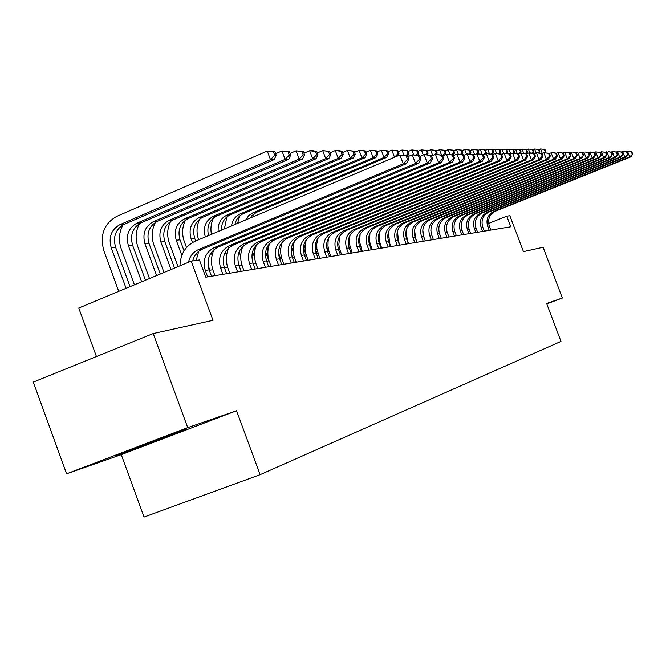 <?xml version="1.0" encoding="UTF-8"?>
<svg xmlns="http://www.w3.org/2000/svg" width="666" height="666" viewBox="0 0 666 666"><rect width="100%" height="100%" fill="white"/><g stroke="black" fill="none" stroke-linecap="round" stroke-linejoin="round"><path stroke-width="1" d="M121.27 454.645L236.555 410.739L187.729 427.63L66.592 473.809L121.27 454.645L144.039 517.066L260.115 474.675L560.98 341.4L546.611 303.463L562.345 298.018L543.106 247.269L523.451 251.623L509.865 215.726L506.768 216.167L488.628 223.418M66.592 473.809L33.3 382.093L153.213 333.558L213.003 320.321L191.175 261.139L78.746 308.042L96.445 356.535M546.786 303.912L562.345 298.018M187.729 427.63L153.213 333.558M191.175 261.139L199.417 259.965L205.769 277.173L510.789 226.781L506.768 216.167M236.555 410.739L260.115 474.675M389.219 242.008L388.736 242.083M379.945 243.465L379.337 243.565M370.379 244.971L369.647 245.088M360.522 246.52L359.648 246.661M350.358 248.118L349.334 248.285M339.86 249.775L338.678 249.958M329.029 251.473L327.672 251.69M317.832 253.238L316.292 253.48M306.252 255.061L304.52 255.328M294.28 256.943L292.349 257.243M281.885 258.891L279.737 259.232M269.056 260.905L266.675 261.28M255.761 263.003L253.13 263.411M241.974 265.168L239.077 265.626M227.664 267.416L224.484 267.915M212.812 269.755L209.332 270.304M115.193 456.068L185.315 429.911L186.513 428.896L150.924 441.866L114.66 455.694L115.193 456.068L115.01 455.561M185.123 429.403L185.315 429.911M149.875 442.274L150.233 443.273M188.495 262.254C189.835 256.244 193.107 252.056 198.302 249.683L403.23 163.811L399.908 154.987L195.171 241.209C185.489 245.912 180.411 254.112 179.953 265.817M192.707 260.922C194.189 255.303 197.386 251.39 202.306 249.167L406.352 163.719L403.23 163.811L407.492 159.332L408.733 159.299L407.409 155.777L406.16 155.802L407.492 159.332M406.16 155.802L399.908 154.987L407.409 155.777M406.352 163.719L408.733 159.299M130.036 286.638L115.576 247.211C112.77 236.788 115.626 229.162 124.142 224.325L274.192 159.574L270.479 159.649L267.274 151.04L116.741 216.367C103.946 223.676 99.659 235.173 103.888 250.841L118.731 291.358M126.09 288.286L111.214 247.71C108.391 237.238 111.255 229.57 119.805 224.708L270.479 159.649L274.725 155.278L276.207 155.261L274.925 151.823L273.443 151.84L274.725 155.278M273.443 151.84L267.274 151.04L274.925 151.823M274.192 159.574L276.207 155.261M211.513 276.224L209.157 269.847C206.36 259.482 209.282 251.915 217.94 247.144L418.506 163.345L415.509 163.436L412.254 154.787L407.75 156.685M207.642 276.865L205.278 270.454C202.464 260.04 205.394 252.431 214.086 247.644L415.509 163.436L419.672 159.049L420.87 159.016L419.572 155.569L418.373 155.586L419.672 159.049M418.373 155.586L412.254 154.787L419.572 155.569M198.743 251.265L196.179 260.423M418.506 163.345L420.87 159.016M226.631 273.726L224.317 267.474C221.57 257.301 224.45 249.875 232.967 245.196L430.178 162.987L427.306 163.078L424.109 154.604L419.871 156.377M222.91 274.342L220.588 268.057C217.824 257.842 220.712 250.383 229.262 245.679L427.306 163.078L431.377 158.774L432.517 158.749L431.243 155.361L430.094 155.386L431.377 158.774M214.036 249.525C210.939 256.502 210.689 263.686 213.262 271.079L214.951 275.657M430.094 155.386L424.109 154.604L431.243 155.361M430.178 162.987L432.517 158.749M241.184 271.32L238.911 265.185C236.214 255.211 239.052 247.919 247.436 243.323L441.392 162.646L438.628 162.729L435.497 154.42L431.518 156.085M237.595 271.911L235.314 265.751C232.6 255.727 235.456 248.401 243.873 243.781L438.628 162.729L442.607 158.508L443.714 158.483L442.457 155.17L441.358 155.186L442.607 158.508M228.738 247.869C225.824 254.637 225.616 261.588 228.113 268.714L229.77 273.21M441.358 155.186L435.497 154.42L442.457 155.17M441.392 162.646L443.714 158.483M255.203 269.006L252.963 262.978C250.316 253.188 253.113 246.037 261.372 241.517L452.172 162.313L449.517 162.396L446.445 154.246L442.699 155.811M251.748 269.58L249.5 263.528C246.836 253.688 249.65 246.495 257.933 241.958L449.517 162.396L453.413 158.258L454.47 158.233L453.246 154.978L452.189 155.003L453.413 158.258M242.907 246.287C240.16 252.855 239.993 259.574 242.407 266.442L244.039 270.854M452.189 155.003L446.445 154.246L453.246 154.978M452.172 162.313L454.47 158.233M123.035 224.858C118.948 232.401 118.34 240.384 121.204 248.809L134.415 284.815M141.65 281.801L128.413 245.737C125.641 235.473 128.463 227.947 136.888 223.177L285.106 159.365L281.968 150.932L275.616 153.679M145.446 280.211L132.609 245.255C129.853 235.04 132.667 227.556 141.05 222.802L288.678 159.291L285.106 159.365L289.26 155.078L290.684 155.061L289.427 151.698L288.003 151.715L289.26 155.078M288.003 151.715L281.968 150.932L289.427 151.698M288.678 159.291L290.684 155.061M139.569 223.551C135.639 230.911 135.073 238.678 137.862 246.861L149.492 278.53M156.618 275.558L144.963 243.839C142.241 233.766 145.03 226.39 153.313 221.703L299.167 159.091L296.079 150.824L290.068 153.413M160.273 274.026L149.001 243.373C146.295 233.35 149.067 226.007 157.326 221.345L302.597 159.024L299.167 159.091L303.23 154.895L304.595 154.878L303.363 151.573L301.998 151.59L303.23 154.895M301.998 151.59L296.079 150.824L303.363 151.573M302.597 159.024L304.595 154.878M155.486 222.302C151.715 229.487 151.19 237.046 153.896 244.98L164.011 272.469M171.029 269.547L160.889 242.008C158.225 232.126 160.972 224.883 169.139 220.288L312.679 158.824L309.657 150.716L303.954 153.163M174.542 268.073L164.785 241.567C162.129 231.726 164.868 224.517 173.002 219.938L315.984 158.766L312.679 158.824L316.658 154.712L317.973 154.695L316.766 151.457L315.443 151.465L316.658 154.712M315.443 151.465L309.657 150.716L312.97 150.691L316.766 151.457M315.984 158.766L317.973 154.695M170.821 221.112C167.208 228.122 166.716 235.473 169.355 243.165L177.997 266.633M181.835 255.411L176.249 240.251C173.626 230.544 176.332 223.435 184.374 218.914L325.691 158.575L322.719 150.616L317.316 152.93M184.074 250.874L179.995 239.818C177.389 230.161 180.086 223.077 188.103 218.581L328.862 158.516L325.691 158.575L329.578 154.537L330.844 154.52L329.662 151.34L328.396 151.357L329.578 154.537M328.396 151.357L322.719 150.616L329.662 151.34M328.862 158.516L330.844 154.52M268.706 266.775L266.517 260.856C263.911 251.24 266.675 244.214 274.8 239.777L462.554 161.996L459.998 162.071L456.976 154.079L453.463 155.544M265.376 267.324L263.178 261.38C260.556 251.723 263.328 244.663 271.487 240.21L459.998 162.071L463.811 158.017L464.826 157.992L463.628 154.803L462.604 154.82L463.811 158.017M256.543 244.788C253.979 251.149 253.854 257.642 256.185 264.252L257.792 268.581M462.604 154.82L456.976 154.079L463.628 154.803M462.554 161.996L464.826 157.992M185.598 219.971C182.143 226.815 181.693 233.957 184.257 241.417L186.513 247.536M197.211 255.245L196.52 253.388M192.516 242.541L191.05 238.553C188.47 229.021 191.15 222.036 199.067 217.599L338.22 158.333L335.298 150.524L330.17 152.714M195.721 240.984L194.663 238.137C192.099 228.646 194.763 221.695 202.664 217.274L341.275 158.275L338.22 158.333L342.033 154.37L343.248 154.354L342.083 151.232L340.859 151.24L342.033 154.37M340.859 151.24L335.298 150.524L338.37 150.499L342.083 151.232M341.275 158.275L343.248 154.354M281.743 264.618L279.587 258.816C277.023 249.367 279.745 242.466 287.754 238.103L472.544 161.688L470.079 161.763L467.116 153.921L463.811 155.295M278.53 265.151L276.357 259.315C273.784 249.825 276.523 242.89 284.557 238.511L470.079 161.763L473.826 157.784L474.8 157.759L473.618 154.629L472.635 154.645L473.826 157.784M269.705 243.348C267.307 249.517 267.233 255.777 269.48 262.138L271.054 266.392M472.635 154.645L467.116 153.921L473.618 154.629M472.544 161.688L474.8 157.759M199.85 218.889C196.553 225.558 196.145 232.509 198.643 239.735L198.643 239.752M208.083 265.309L209.898 270.213M212.113 255.269L211.155 252.68M205.394 236.905L205.328 236.913C202.797 227.556 205.436 220.687 213.245 216.325L350.291 158.1L347.419 150.424L342.557 152.506M208.516 235.597C206.527 226.598 209.266 220.071 216.716 216.017L353.238 158.042L350.291 158.1L354.029 154.204L355.203 154.187L354.054 151.132L352.88 151.14L354.029 154.204M352.88 151.14L347.419 150.424L354.054 151.132M353.238 158.042L355.203 154.187M294.314 262.546L292.191 256.835C289.677 247.552 292.366 240.767 300.258 236.48L482.176 161.397L479.803 161.463L476.889 153.763L473.784 155.053M291.217 263.053L289.086 257.326C286.555 248.002 289.252 241.184 297.169 236.88L479.803 161.463L483.466 157.559L484.415 157.534L483.25 154.462L482.301 154.479L483.466 157.559M282.392 241.983C280.17 247.952 280.136 253.987 282.301 260.098L283.849 264.277M482.301 154.479L476.889 153.763L483.25 154.462M482.176 161.397L484.415 157.534M226.59 255.528L225.341 252.164M227.972 249.758L227.664 248.926M218.19 231.518C217.665 223.801 220.579 218.323 226.931 215.093L361.929 157.867L359.107 150.341L354.495 152.306M221.47 230.136C221.353 222.885 224.292 217.774 230.278 214.793L364.777 157.817L361.929 157.867L365.592 154.046L366.725 154.029L365.601 151.024L364.46 151.032L365.592 154.046M364.46 151.032L359.107 150.341L361.971 150.316L365.601 151.024M213.611 217.857C211.047 223.018 210.331 228.521 211.455 234.357M364.777 157.817L366.725 154.029M306.46 260.539L304.379 254.928C301.898 245.804 304.553 239.136 312.329 234.915L491.466 161.105L489.177 161.18L486.313 153.613L483.391 154.82M303.463 261.03L301.365 255.403C298.884 246.237 301.54 239.535 309.349 235.306L489.177 161.18L492.773 157.334L493.681 157.318L492.54 154.296L491.625 154.312L492.773 157.334M294.655 240.684C292.59 246.453 292.599 252.264 294.688 258.133L296.212 262.229M491.625 154.312L486.313 153.613L492.54 154.296M491.466 161.105L493.681 157.318M240.709 256.152L239.119 251.84M241.7 249.642L241.175 248.227M231.518 225.907C232.409 220.188 235.289 216.192 240.151 213.911L373.168 157.651L370.388 150.25L366.009 152.114M234.956 224.459C236.097 219.297 238.911 215.684 243.39 213.62L375.915 157.601L373.168 157.651L376.756 153.896L377.855 153.879L376.74 150.924L375.649 150.941L376.756 153.896M375.649 150.941L370.388 150.25L376.74 150.924M226.898 216.866L224.392 228.904M375.915 157.601L377.855 153.879M318.198 258.599L316.142 253.08C313.711 244.114 316.325 237.554 323.992 233.408L500.432 160.831L498.218 160.897L495.404 153.471L492.657 154.604M315.301 259.082L313.236 253.538C310.797 244.53 313.42 237.945 321.112 233.783L498.218 160.897L501.748 157.126L502.622 157.109L501.498 154.146L500.616 154.154L501.748 157.126M306.493 239.452C304.595 245.013 304.645 250.607 306.651 256.227L308.158 260.256M500.616 154.154L495.404 153.471L497.627 153.438L501.498 154.146M500.432 160.831L502.622 157.109M254.637 257.476L252.522 251.765M255.036 249.683L254.295 247.685M245.712 219.93L248.701 215.609L252.93 212.762L384.016 157.442L381.285 150.166L377.123 151.931M249.542 218.315L256.06 212.479L386.671 157.392L384.016 157.442L387.537 153.746L388.594 153.738L387.504 150.832L386.447 150.841L387.537 153.746M386.447 150.841L381.285 150.166L387.504 150.832M239.735 215.926L237.546 223.368M386.671 157.392L388.594 153.738M329.545 256.726L327.522 251.298C325.133 242.482 327.714 236.03 335.264 231.943L509.082 160.564L506.951 160.631L504.179 153.33L501.598 154.395M326.748 257.184L324.717 251.74C322.311 242.882 324.9 236.405 332.484 232.309L506.951 160.631L510.406 156.926L511.255 156.901L510.156 153.988L509.299 154.004L510.406 156.926M317.932 238.278L316.766 243.981L316.85 248.676L319.697 258.35M509.299 154.004L504.179 153.33L510.156 153.988M509.082 160.564L511.255 156.901M255.877 245.504L256.069 246.004M268.906 260.93L265.601 252.014M268.015 249.941L267.033 247.311M264.527 212.004L394.497 157.234L391.808 150.083L387.853 151.756M394.572 157.234L397.952 153.605L398.976 153.596L397.902 150.741L396.878 150.749L397.952 153.605M396.878 150.749L391.808 150.083L397.902 150.741M252.148 215.026L251.107 217.657M397.744 155.894L398.976 153.596M340.526 254.911L338.536 249.575C336.18 240.901 338.728 234.549 346.178 230.536L517.449 160.315L515.384 160.373L512.662 153.197L510.231 154.196M337.812 255.361L335.814 250C333.45 241.292 336.005 234.915 343.481 230.877L515.384 160.373L518.781 156.726L519.597 156.71L518.514 153.846L517.69 153.863L518.781 156.726M329.004 237.163L328.072 241.525L327.972 246.02L328.729 250.458L330.869 256.51M517.69 153.863L512.662 153.197L518.514 153.846M517.449 160.315L519.597 156.71M268.365 245.013L268.764 246.087M280.794 259.066L278.488 252.872M280.694 250.516L279.437 247.128M406.959 150.658L408.017 153.471L409.007 153.455L407.95 150.649L401.981 150.008L398.218 151.598M403.896 155.103L401.981 150.008L407.95 150.649M408.017 153.471L406.069 155.519M407.55 156.169L409.007 153.455M351.149 253.155L349.192 247.91C346.869 239.369 349.384 233.125 356.735 229.162L525.532 160.065L523.534 160.123L520.854 153.063L518.573 154.004M348.526 253.588L346.561 248.318C344.23 239.743 346.753 233.475 354.129 229.504L523.534 160.123L526.873 156.543L527.663 156.518L526.598 153.704L525.799 153.721L526.873 156.543M339.718 236.114L338.844 244.597L339.585 248.834L341.675 254.72M525.799 153.721L520.854 153.063L526.598 153.704M525.532 160.065L527.663 156.518M280.519 244.697L281.135 246.362M293.215 251.715L291.533 247.186M416.716 150.574L417.757 153.338L418.714 153.33L417.674 150.566L411.821 149.933L408.25 151.44M413.644 154.77L411.821 149.933L417.674 150.566M417.757 153.338L416.25 154.928M417.69 155.211L418.714 153.33M361.438 251.457L359.507 246.287C357.226 237.887 359.707 231.735 366.958 227.839L533.349 159.823L531.418 159.882L528.779 152.939L526.639 153.821M358.899 251.873L356.959 246.686C354.67 238.253 357.159 232.076 364.427 228.172L531.418 159.882L534.698 156.36L535.464 156.344L534.407 153.571L533.641 153.58L534.698 156.36M350.091 235.123L349.367 239.127L349.492 244.247L352.147 252.988M533.641 153.58L528.779 152.939L530.727 152.905L534.407 153.571M533.349 159.823L535.464 156.344M371.412 249.808L369.513 244.722C367.266 236.447 369.713 230.394 376.864 226.557L540.917 159.59L539.052 159.649L536.455 152.814L534.44 153.646M368.947 250.216L367.041 245.113C364.785 236.805 367.241 230.727 374.417 226.873L539.052 159.649L542.266 156.177L543.006 156.16L541.974 153.438L541.225 153.446L542.266 156.177M360.148 234.191L359.573 241.908L362.287 251.315M541.225 153.446L536.455 152.814L538.336 152.789L541.974 153.438M540.917 159.59L543.006 156.16M381.077 248.21L379.204 243.207C376.989 235.056 379.412 229.096 386.463 225.316L548.243 159.365L546.436 159.424L543.881 152.697L541.991 153.471M378.688 248.609L376.806 243.581C374.583 235.406 377.014 229.412 384.091 225.624L546.436 159.424L549.6 156.011L550.316 155.994L549.3 153.313L548.576 153.322L549.6 156.011M369.896 233.325L369.588 241.567L372.119 249.692M548.576 153.322L543.881 152.697L549.3 153.313L552.838 152.556L556.393 153.188L555.694 153.197L556.701 155.844L557.4 155.827L556.393 153.188M548.243 159.365L550.316 155.994M390.451 246.661L388.603 241.733C386.422 233.708 388.811 227.83 395.779 224.109L555.344 159.149L553.588 159.199L551.073 152.589L555.694 153.197M388.136 247.044L386.28 242.091C384.091 234.041 386.488 228.147 393.473 224.409L553.588 159.199L556.701 155.844M379.354 232.526L379.187 240.309L381.651 248.118M555.344 159.149L557.4 155.827M399.55 245.163L397.727 240.301C395.579 232.401 397.943 226.606 404.811 222.935L562.229 158.941L560.522 158.991L558.05 152.472L556.335 153.172M397.302 245.529L395.471 240.651C393.315 232.725 395.687 226.915 402.58 223.227L560.522 158.991L563.586 155.686L564.26 155.669L563.269 153.063L562.595 153.08L563.586 155.686M388.528 231.793L389.568 243.04L390.9 246.587M562.595 153.08L558.05 152.472L563.269 153.063M562.229 158.941L564.26 155.669M408.383 243.698L406.585 238.911C404.47 231.127 406.801 225.424 413.586 221.803L568.897 158.733L567.249 158.783L564.81 152.364L563.145 153.047M406.202 244.064L404.395 239.26C402.272 231.443 404.612 225.716 411.413 222.086L567.249 158.783L570.254 155.528L570.912 155.511L569.938 152.947L569.28 152.964L570.254 155.528M397.444 231.144L398.568 241.608L399.883 245.105M569.28 152.964L564.81 152.364L569.938 152.947M568.897 158.733L570.912 155.511M416.958 242.282L415.184 237.571C413.095 229.887 415.401 224.267 422.102 220.696L575.374 158.533L573.776 158.583L571.361 152.264L569.755 152.922M414.835 242.632L413.062 237.904C410.964 230.195 413.278 224.55 419.996 220.97L573.776 158.583L577.372 155.361L576.406 152.839L575.765 152.847L576.731 155.378M406.11 230.586L407.309 240.218L408.599 243.664M575.765 152.847L572.976 152.239L576.406 152.839M575.374 158.533L577.372 155.361M425.291 240.909L423.543 236.255C421.486 228.688 423.759 223.143 430.378 219.63L581.659 158.341L580.103 158.391L577.73 152.164L576.173 152.797M423.226 241.25L421.478 236.58C419.405 228.987 421.695 223.426 428.33 219.888L580.103 158.391L583.632 155.211L582.683 152.73L582.067 152.739L583.016 155.228M414.543 230.161L415.792 238.869L417.074 242.266M582.067 152.739L579.295 152.139L582.683 152.73M581.659 158.341L583.632 155.211M433.391 239.569L431.668 234.981C429.637 227.522 431.884 222.053 438.419 218.581L587.762 158.15L586.255 158.2L583.907 152.064L582.4 152.68M431.385 239.902L429.653 235.298C427.622 227.814 429.878 222.327 436.43 218.839L586.255 158.2L589.718 155.07L588.786 152.622L588.178 152.631L589.119 155.086M422.768 229.912L424.042 237.554L425.308 240.909M588.178 152.631L585.431 152.039L588.786 152.622M587.762 158.15L589.718 155.07M441.267 238.27L439.56 233.749C437.562 226.39 439.785 220.995 446.237 217.574L593.689 157.975L592.224 158.017L589.918 151.965L588.444 152.564M439.319 238.595L437.612 234.057C435.597 226.673 437.828 221.262 444.305 217.824L592.224 158.017L595.629 154.937L594.705 152.522L594.122 152.531L595.046 154.945M594.122 152.531L589.918 151.965L594.705 152.522M430.81 230.036L431.485 234.474M593.689 157.975L595.629 154.937M448.926 237.004L447.244 232.542C445.271 225.283 447.469 219.963 453.846 216.583L599.45 157.792L598.026 157.842L595.745 151.873L594.322 152.456M447.028 237.321L445.346 232.842C443.365 225.558 445.571 220.221 451.964 216.833L598.026 157.842L601.373 154.795L600.466 152.414L599.891 152.431L600.807 154.812M599.891 152.431L595.745 151.873L600.466 152.414M599.45 157.792L601.373 154.795M456.385 235.772L454.72 231.368C452.772 224.209 454.945 218.964 461.247 215.626L605.053 157.626L603.662 157.667L601.423 151.781L600.041 152.347M454.537 236.08L452.872 231.66C450.915 224.475 453.096 219.214 459.415 215.867L603.662 157.667L606.959 154.67L606.06 152.323L605.502 152.331L606.401 154.679M605.502 152.331L601.423 151.781L606.06 152.323M605.053 157.626L606.959 154.67M463.636 234.574L462.004 230.228C460.073 223.168 462.229 217.99 468.448 214.693L610.497 157.459L609.149 157.501L606.934 151.698L605.594 152.239M461.838 234.873L460.198 230.511C458.266 223.426 460.422 218.232 466.666 214.927L609.149 157.501L612.387 154.537L611.505 152.223L610.963 152.231L611.846 154.554M610.963 152.231L608.291 151.673L611.505 152.223M610.497 157.459L612.387 154.537M470.704 233.408L469.089 229.121C467.191 222.153 469.314 217.033 475.466 213.786L615.8 157.293L614.493 157.334L612.304 151.615L610.997 152.139M468.956 233.699L467.332 229.395C465.426 222.402 467.557 217.274 473.734 214.011L614.493 157.334L617.673 154.42L616.799 152.131L616.275 152.139L617.149 154.429M616.275 152.139L613.619 151.59L616.799 152.131M615.8 157.293L617.673 154.42M477.589 232.268L475.99 228.038C474.117 221.154 476.223 216.109 482.301 212.904L620.962 157.134L619.688 157.176L617.524 151.532L616.258 152.039M475.882 232.551L474.284 228.305C472.402 221.403 474.508 216.342 480.611 213.12L619.688 157.176L622.81 154.296L621.952 152.039L621.445 152.056L622.302 154.312M621.445 152.056L617.524 151.532L621.952 152.039M620.962 157.134L622.81 154.296M484.299 231.16L482.725 226.989C480.869 220.188 482.95 215.21 488.961 212.038L625.99 156.985L624.741 157.018L622.61 151.448L621.378 151.948M482.634 231.435L481.052 227.248C479.195 220.429 481.285 215.434 487.312 212.254L624.741 157.018L627.822 154.179L626.972 151.956L626.473 151.965L627.33 154.196M626.473 151.965L622.61 151.448L626.972 151.956M625.99 156.985L627.822 154.179M490.834 230.078L489.277 225.957C487.454 219.247 489.51 214.327 495.454 211.197L630.885 156.826L629.67 156.868L627.563 151.373L626.365 151.856M489.219 230.344L487.654 226.215C485.822 219.48 487.887 214.544 493.847 211.405L629.67 156.868L632.7 154.062L631.859 151.873L631.376 151.881L632.217 154.079M631.376 151.881L628.787 151.349L631.859 151.873M630.885 156.826L632.7 154.062M292.357 244.572L293.223 246.895M306.169 255.07L303.388 247.61M426.157 150.491L427.181 153.213L428.113 153.197L427.089 150.483L421.353 149.858L417.948 151.29M423.268 154.953L421.353 149.858L427.089 150.483M427.181 153.213L425.89 154.57M427.331 154.62L428.113 153.197M303.912 244.688L305.103 247.86M316.883 253.388L315.176 248.809M435.306 150.408L436.313 153.088L437.212 153.08L436.197 150.399L430.569 149.792L427.339 151.149M432.75 155.569L430.569 149.792L436.197 150.399M436.313 153.088L434.756 154.728M436.471 154.404L437.212 153.08M315.259 245.146L317.024 249.883M444.164 150.333L445.154 152.972L446.02 152.955L445.03 150.325L439.51 149.725L436.43 151.007M441.491 154.987L439.51 149.725L445.03 150.325M445.154 152.972L442.632 155.636M444.955 154.87L446.02 152.955M326.523 246.278L328.488 251.565M452.747 150.258L453.721 152.855L454.57 152.839L453.588 150.25L448.168 149.659L445.238 150.882M449.941 154.362L448.168 149.659L453.588 150.25M453.721 152.855L451.948 154.737M453.296 155.111L454.57 152.839M461.072 150.183L462.038 152.739L462.853 152.73L461.888 150.175L456.568 149.592L453.779 150.757M458.258 154.062L456.568 149.592L461.888 150.175M462.038 152.739L460.622 154.237M461.863 154.47L462.853 152.73M469.147 150.116L470.104 152.631L470.895 152.622L469.946 150.108L464.718 149.525L462.062 150.633M466.475 154.187L464.718 149.525L469.946 150.108M470.104 152.631L468.914 153.888M470.121 153.979L470.895 152.622M359.79 235.889L359.598 235.389M476.989 150.041L477.93 152.522L478.696 152.514L477.763 150.033L472.627 149.467L470.096 150.516M474.608 154.712L472.627 149.467L477.763 150.033M477.93 152.522L476.681 153.846M477.988 153.746L478.696 152.514M369.439 236.13L369.147 235.331M484.607 149.975L485.531 152.422L486.28 152.414L485.356 149.967L480.303 149.409L477.905 150.408M482.142 154.254L480.303 149.409L485.356 149.967M485.531 152.422L483.358 154.737M485.348 154.013L486.28 152.414M378.912 236.605L378.496 235.473M491.999 149.908L492.915 152.323L493.639 152.314L492.732 149.908L487.77 149.351L485.481 150.3M489.427 153.729L487.77 149.351L492.732 149.908M492.915 152.323L491.275 154.062M492.49 154.287L493.639 152.314M388.303 237.521L387.704 235.922M499.192 149.85L500.091 152.223L500.799 152.214L499.9 149.842L495.021 149.292L492.84 150.2M496.595 153.455L495.021 149.292L499.9 149.842M500.091 152.223L498.767 153.638M499.841 153.838L500.799 152.214M398.068 240.093L396.936 237.071M506.177 149.783L507.067 152.131L507.758 152.123L506.868 149.783L502.072 149.242L500 150.1M503.696 153.53L502.072 149.242L506.868 149.783M507.067 152.131L505.977 153.305M506.993 153.413L507.758 152.123M405.985 232.75L405.794 232.259M512.978 149.725L513.852 152.039L514.527 152.031L513.653 149.717L508.924 149.192L506.951 150.008M510.747 153.988L508.924 149.192L513.653 149.717M513.852 152.039L512.778 153.197M513.844 153.18L514.527 152.031M414.577 233.591L414.31 232.867M519.597 149.667L520.462 151.948L521.112 151.94L520.246 149.659L515.601 149.142L513.719 149.917M517.299 153.63L515.601 149.142L520.246 149.659M520.462 151.948L518.564 153.979M520.304 153.297L521.112 151.94M414.302 232.592L414.552 233.242M423.468 235.781L423.06 234.682M526.032 149.609L526.889 151.856L527.522 151.848L526.664 149.609L522.094 149.092L520.304 149.825M523.643 153.172L522.094 149.092L526.664 149.609M526.889 151.856L525.374 153.488M526.423 153.671L527.522 151.848M423.035 234.59L423.443 235.664M532.3 149.559L533.15 151.773L533.766 151.765L532.925 149.55L528.421 149.042L526.714 149.742M529.895 152.922L528.421 149.042L532.925 149.55M533.15 151.773L531.901 153.122M532.842 153.288L533.766 151.765M538.411 149.5L539.244 151.69L539.843 151.681L539.01 149.5L534.582 148.993L532.958 149.659M536.088 152.964L534.582 148.993L539.01 149.5M539.244 151.69L538.228 152.789M539.094 152.922L539.843 151.681M544.363 149.45L545.188 151.615L545.77 151.607L544.946 149.442L540.584 148.951L539.044 149.575M542.257 153.363L540.584 148.951L544.946 149.442M545.188 151.615L544.18 152.697M545.113 152.68L545.77 151.607M198.302 249.683L202.306 249.167M111.214 247.71L115.576 247.211M119.805 224.708L124.142 224.325M205.278 270.454L209.157 269.847M214.086 247.644L217.94 247.144M220.588 268.057L224.317 267.474M229.262 245.679L232.967 245.196M235.314 265.751L238.911 265.185M243.873 243.781L247.436 243.323M249.5 263.528L252.963 262.978M257.933 241.958L261.372 241.517M128.413 245.737L132.609 245.255M136.888 223.177L141.05 222.802M144.963 243.839L149.001 243.373M153.313 221.703L157.326 221.345M160.889 242.008L164.785 241.567M169.139 220.288L173.002 219.938M176.249 240.251L179.995 239.818M184.374 218.914L188.103 218.581M263.178 261.38L266.517 260.856M271.487 240.21L274.8 239.777M191.05 238.553L194.663 238.137M199.067 217.599L202.664 217.274M276.357 259.315L279.587 258.816M284.557 238.511L287.754 238.103M213.245 216.325L216.716 216.017M289.086 257.326L292.191 256.835M297.169 236.88L300.258 236.48M226.931 215.093L230.278 214.793M301.365 255.403L304.379 254.928M309.349 235.306L312.329 234.915M240.151 213.911L243.39 213.62M313.236 253.538L316.142 253.08M321.112 233.783L323.992 233.408M252.93 212.762L256.06 212.479M324.717 251.74L327.522 251.298M332.484 232.309L335.264 231.943M335.814 250L338.536 249.575M343.481 230.877L346.178 230.536M346.561 248.318L349.192 247.91M354.129 229.504L356.735 229.162M356.959 246.686L359.507 246.287M364.427 228.172L366.958 227.839M367.041 245.113L369.513 244.722M374.417 226.873L376.864 226.557M376.806 243.581L379.204 243.207M384.091 225.624L386.463 225.316M386.28 242.091L388.603 241.733M393.473 224.409L395.779 224.109M395.471 240.651L397.727 240.301M402.58 223.227L404.811 222.935M404.395 239.26L406.585 238.911M411.413 222.086L413.586 221.803M413.062 237.904L415.184 237.571M419.996 220.97L422.102 220.696M421.478 236.58L423.543 236.255M428.33 219.888L430.378 219.63M429.653 235.298L431.668 234.981M436.43 218.839L438.419 218.581M437.612 234.057L439.56 233.749M444.305 217.824L446.237 217.574M445.346 232.842L447.244 232.542M451.964 216.833L453.846 216.583M452.872 231.66L454.72 231.368M459.415 215.867L461.247 215.626M460.198 230.511L462.004 230.228M466.666 214.927L468.448 214.693M467.332 229.395L469.089 229.121M473.734 214.011L475.466 213.786M474.284 228.305L475.99 228.038M480.611 213.12L482.301 212.904M481.052 227.248L482.725 226.989M487.312 212.254L488.961 212.038M487.654 226.215L489.277 225.957M493.847 211.405L495.454 211.197"/></g></svg>
